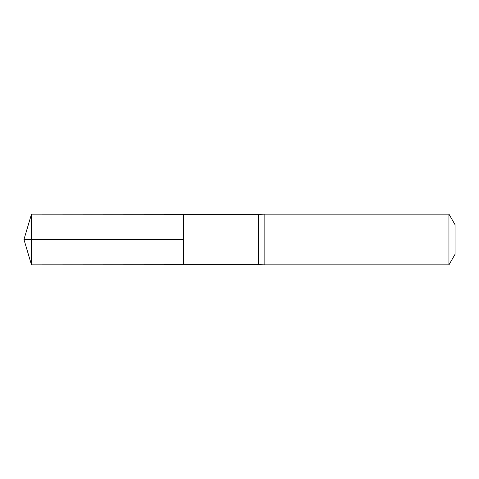 <?xml version="1.0" encoding="UTF-8"?>
<svg xmlns="http://www.w3.org/2000/svg" width="479" height="479" viewBox="0 0 479 479"><rect width="100%" height="100%" fill="white"/><g stroke="black" fill="none" stroke-linecap="round" stroke-linejoin="round"><path stroke-width="0.72" d="M258.516 239.5L258.516 264.719L183.667 264.761L183.667 214.239L31.494 214.143L31.494 264.857L183.667 264.761L183.667 214.239L258.516 214.281L258.516 239.5M258.516 264.719L264.857 264.857L264.857 214.143L258.516 214.281M448.949 214.143L448.949 264.857L455.05 254.295L455.05 224.705L448.949 214.143L264.857 214.143M31.494 264.857L23.95 239.5L183.667 239.5L31.494 239.5M448.949 264.857L264.857 264.857M23.95 239.5L31.494 214.143"/></g></svg>
